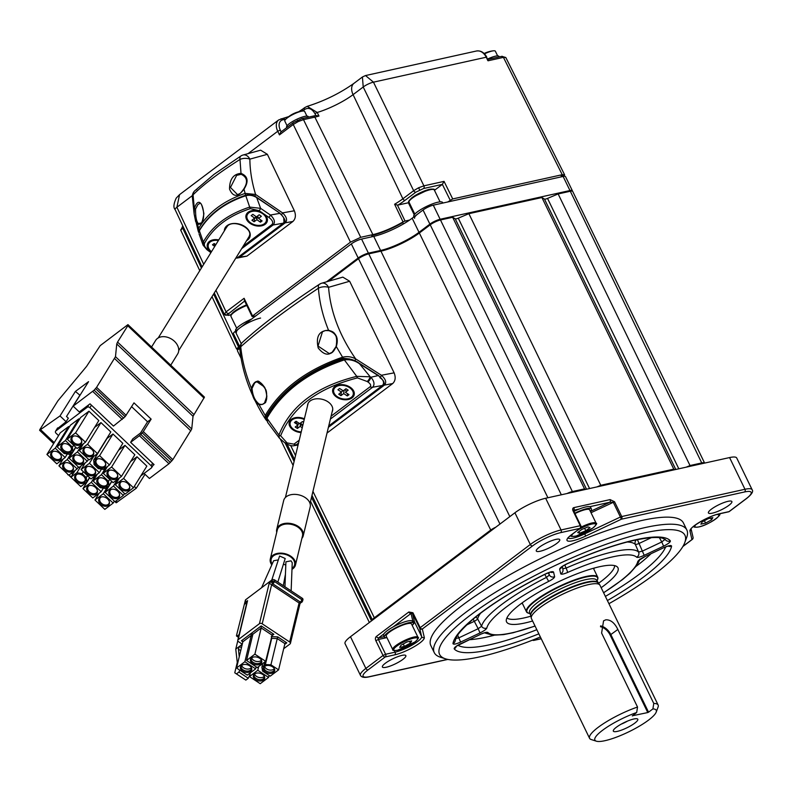 <?xml version="1.0" encoding="UTF-8"?>
<svg xmlns="http://www.w3.org/2000/svg" width="792" height="792" viewBox="0 0 792 792"><rect width="100%" height="100%" fill="white"/><g stroke="black" fill="none" stroke-linecap="round" stroke-linejoin="round"><path stroke-width="1.19" d="M239.679 346.53A6.019 1.307 154.1 0 0 238.402 348.193L238.758 348.925M372.25 236.699L371.686 235.521A32.086 6.95 -25.9 0 0 402.781 222.582L403.435 223.928M563.191 176.428L562.845 175.705A6.019 1.307 154.1 0 0 561.053 175.596L561.627 176.774M405.049 221.057L403.039 221.899L394.604 204.247L397.416 205.069L405.049 221.057L409.613 220.047M301.435 118.8A2.01 1.455 77.5 0 1 301.861 118.602A2.01 1.455 77.5 0 1 303.494 119.641L298.247 121.542L293.248 124.483L279.457 134.878L277.735 131.264L248.044 153.648M224.334 314.275L226.076 311.88A2.01 1.317 -127 0 1 226.076 311.88L244.104 298.297L252.539 315.958L350.47 242.144L360.716 237.303L372.883 234.62A30.106 6.514 -25.9 0 0 403.039 221.899M245.094 300.693L244.104 298.297M180.774 230.234L182.764 226.136A2.01 1.317 53 0 0 182.615 228.017L180.774 230.234A2.01 1.96 166.8 0 1 180.645 229.858M505.811 57.509L564.617 174.834L562.241 174.695L503.435 57.38L505.811 57.509L501.801 56.351A2.01 1.455 77.5 0 1 503.435 57.38L488.011 60.786L486.238 57.212L373.468 82.16L423.898 185.843L444.055 181.378L452.717 198.931L447.708 201.98M418.651 187.744L423.898 185.843A2.01 1.455 -102.5 0 1 423.898 185.853A2.01 1.455 -102.5 0 1 423.552 188.526L415.859 192.159A2.01 1.317 -127 0 1 413.652 190.694L418.651 187.744L419.621 189.961M450.153 200.138L442.362 184.358L444.055 181.378M442.362 184.358A2.01 1.455 77.5 0 1 442.352 184.368L423.552 188.526M415.859 192.159L405.098 200.267A32.284 6.989 -25.9 0 1 397.97 205.069L408.385 202.762A20.057 4.336 154.1 0 0 409.207 202.574M397.97 205.069L397.416 205.069M434.462 190.308L442.352 184.368M303.128 108.9A2.01 1.317 53 0 0 302.772 109.058L304.712 107.603A2.01 1.317 53 0 1 305.059 107.445L307.217 106.346L317.216 112.464L314.929 113.622C311.919 108.593 308.474 107.217 304.564 109.504L302.633 110.959A14.038 3.039 -25.9 0 1 302.504 111.058M304.564 109.504A2.01 1.317 53 0 1 304.712 107.603L307.217 106.346C324.354 100.96 339.946 93.288 353.994 83.328L362.419 76.982L363.221 87.001A8.019 1.832 -25.9 0 1 373.468 82.16L365.518 75.557L476.428 51.015A12.038 8.702 -102.5 0 1 486.238 57.212L488.02 59.657M365.468 75.567L362.409 76.982M487.308 59.657L488.011 60.786M564.617 174.834L563.805 176.319M562.241 174.695L452.717 198.931M192.387 195.594L176.903 207.256A8.019 1.742 -25.2 0 0 175.082 209.534L175.082 209.534C173.24 207.613 173.616 203.811 176.23 198.099L179.546 194.644L176.903 207.256L203.712 264.29M214.295 292.961L224.265 314.177L228.304 315.394L230.987 314.8M239.422 346.005L236.62 349.054L238.293 349.331M394.604 204.247A30.274 6.554 154.1 0 0 402.88 198.792A2.01 1.317 -127 0 1 402.88 198.792L413.652 190.684A2.01 1.317 -127 0 1 413.652 190.684L363.221 87.001L353.083 94.644A31.314 6.781 -25.9 0 1 317.216 112.464L318.988 116.048L315.84 115.464L314.929 113.622M312.8 116.285A2.01 1.455 77.5 0 1 313.226 116.087L315.84 115.464M279.457 134.878L280.764 132.115L293.396 122.592A2.01 1.317 53 0 0 293.248 124.483L350.47 242.144M252.688 316.562L252.539 315.958L252.688 316.562L255.846 315.869M308.524 117.127L308.266 116.602A12.038 2.604 154.1 0 0 304.692 116.394A12.038 2.604 154.1 0 0 292.486 121.562A12.038 2.604 154.1 0 0 286.615 127.116L286.823 127.552M306.91 116.107L304.653 111.454A11.029 2.386 154.1 0 0 302.663 111.038A11.029 2.386 154.1 0 0 301.376 111.256A11.029 2.386 154.1 0 0 287.288 117.919A11.029 2.386 154.1 0 0 285.704 119.275A11.029 2.386 154.1 0 0 284.803 121.087L287.06 125.74M499.247 56.915L498.99 56.381A12.038 2.604 154.1 0 0 495.426 56.173A12.038 2.604 154.1 0 0 487.694 58.984M497.633 55.886L495.376 51.233A11.029 2.386 154.1 0 0 493.396 50.817A11.029 2.386 154.1 0 0 492.109 51.034A11.029 2.386 154.1 0 0 484.486 53.866M241.164 174.309L236.65 175.359L230.452 187.457L237.541 194.624L239.907 193.595M198.208 223.403L199.772 223.572C200.366 221.463 201.594 227.71 203.89 213.602C202.158 204.999 200.693 201.683 199.475 203.663L197.95 204.524L195.575 208.979C195.456 216.374 196.337 221.186 198.208 223.403A0.802 0.693 -66.8 0 0 197.495 224.195L195.664 221.582L194.129 213.939L194.297 208.553C201.465 187.516 209.514 226.522 197.495 224.195L198.663 228.403C207.969 212.563 223.453 200.891 245.124 193.387L255.598 194.466L282.546 212.88C286.734 216.919 287.635 220.245 285.219 222.839L239.719 257.123L237.432 258.014L246.956 256.103L292.901 221.473L285.219 222.839A2.01 1.317 53 0 1 284.051 222.502M216.959 239.689A4.01 2.723 -163.4 0 0 217.493 240.332M255.658 210.524A4.01 2.723 -163.4 0 0 256.271 211.256M260.786 212.602A4.01 2.723 -163.4 0 0 261.697 212.325M255.875 217.048A21.661 14.721 16.6 0 1 257.063 218.315M246.183 195.03L244.5 195.654M284.001 222.473L283.714 217.711M281.596 214.533A2.01 0.624 -55.7 0 0 282.546 212.88L294.367 210.781L267.369 154.321L249.866 159.133A8.019 5.663 -105.4 0 0 243.095 155.004L260.647 150.183L267.369 154.321M254.648 196.129A2.01 0.624 -55.7 0 0 255.598 194.466C251.886 182.338 249.975 170.557 249.866 159.133A8.019 4.386 -0.5 0 0 239.996 159.44C219.335 172.507 203.692 184.298 193.07 194.812A8.019 4.574 178 0 0 192.327 196.842A8.019 8.019 0 0 1 194.822 190.733L194.822 190.733A8.019 6.554 -133.5 0 1 196.782 189.545M243.926 188.951L245.124 193.387A2.01 1.089 69.6 0 0 245.916 195.119M195.575 208.979L194.297 208.553L193.07 194.812A8.019 6.554 -133.5 0 1 194.822 190.733L214.048 174.339L240.877 155.994A8.019 3.643 -122.8 0 0 239.996 159.44L241.006 173.359A0.802 0.564 105.6 0 0 241.303 174.379L241.303 174.379A0.802 0.564 105.6 0 0 241.471 174.388M192.327 196.842L194.129 213.939L198.238 231.284L198.663 228.403A2.01 1.445 32.8 0 0 199.782 229.621M239.233 174.309L241.303 174.379C247.282 177.279 248.104 182.13 243.778 188.941C240.758 193.258 238.689 195.159 237.541 194.624L237.541 194.624M241.006 173.359C247.916 176.161 248.916 181.417 244.005 189.149C237.907 197.376 233.095 197.356 229.541 189.11C229.531 179.279 233.353 174.022 241.006 173.359M294.367 210.781C296.089 215.266 295.604 218.83 292.901 221.473M248.144 212.246A11.029 7.494 -163.4 0 0 249.995 223.285A11.029 7.494 -163.4 0 0 265.132 224.304A11.029 7.494 -163.4 0 0 265.033 214.751L260.736 211.81A11.029 7.494 -163.4 0 0 254.628 210.434A11.029 7.494 -163.4 0 0 248.144 212.246M255.093 217.78A5.811 3.95 -163.4 0 0 257.034 218.513M248.351 237.808A12.434 8.445 -163.4 0 0 249.381 235.838C252.856 228.611 234.689 219.394 227.75 225.7L225.542 228.749A12.434 8.445 -163.4 0 0 225.453 229.086M218.76 239.917A11.029 7.494 -163.4 0 0 215.939 239.6A11.029 7.494 -163.4 0 0 209.454 241.402A11.029 7.494 -163.4 0 0 209.246 250.628L211.127 252.282M246.451 195.278L245.807 195.733C224.383 202.96 208.91 214.632 199.366 230.729L199.386 230.244A0.802 0.574 32.5 0 0 199.366 230.729L203.316 242.035A2.01 1.445 30.9 0 0 204.574 243.154C203.871 245.391 204.88 247.48 207.613 249.421L209.246 250.628M199.386 230.244C208.85 214.177 224.393 202.455 246.005 195.089L246.005 195.089C249.668 194.198 253.192 194.921 256.568 197.248L279.734 213.068L256.578 197.545C253.064 195.357 249.47 194.753 245.807 195.733L249.678 207.098L260.627 208.345L270.409 215.028C274.596 219.077 275.487 222.394 273.082 224.987L241.629 248.688M260.736 211.81L259.043 210.662A2.01 0.624 -55.7 0 0 260.627 208.345L256.568 197.248M235.729 258.251L237.857 257.39L283.249 223.186C285.615 220.602 284.457 217.325 279.744 213.375L270.409 215.028A2.01 0.624 -55.7 0 1 268.825 217.345L265.033 214.751M236.105 257.638L237.857 257.39A0.802 0.525 53 0 0 238.135 257.182M217.127 239.669A5.811 3.95 -163.4 0 0 214.929 240.342M210.91 252.628L206.841 249.629A2.01 0.693 -53.6 0 0 207.613 249.421M206.841 249.629L203.079 245.134L203.316 242.035C212.216 225.938 227.66 214.295 249.678 207.098A2.01 1.069 -109.1 0 0 250.391 208.623C228.72 215.681 213.444 227.185 204.574 243.154M259.043 210.662L250.391 208.623M227.542 225.77A12.434 8.445 -163.4 0 0 225.542 228.749M243.104 246.302L271.864 224.631C273.626 222.691 272.616 220.265 268.825 217.345M263.043 213.979A5.811 3.95 -163.4 0 0 261.568 212.216M255.826 210.504A5.811 3.95 -163.4 0 0 253.618 211.187M199.03 233.848L203.079 245.134M254.717 218.147L251.163 215.622L252.856 214.345L256.41 216.869L259.192 214.771L261.35 216.305L258.568 218.404L262.122 220.928L260.429 222.206L256.875 219.681L254.093 221.78L251.935 220.245L256.212 216.731M254.588 218.245L254.093 221.78M257.608 215.969L258.568 218.404M262.687 213.721A10.029 6.811 -163.4 0 0 248.916 212.791A10.029 6.811 -163.4 0 0 250.599 222.829A10.029 6.811 -163.4 0 0 264.36 223.76A10.029 6.811 -163.4 0 0 262.687 213.721M257.37 216.147L256.875 219.681M260.736 219.948L260.429 222.206M215.256 245.589A5.009 3.406 16.6 0 1 214.117 243.54M218.374 240.54A10.029 6.811 -163.4 0 0 216.117 240.313L218.077 240.342A5.009 3.406 16.6 0 1 218.483 240.372M216.117 240.313A10.029 6.811 -163.4 0 0 208.484 244.154A10.029 6.811 -163.4 0 0 211.494 251.688M215.82 244.688L214.167 243.51L212.474 244.787L214.751 246.411M72.191 436.748A5.811 4.257 31.7 0 1 73.359 436.164A5.811 4.257 31.7 0 1 81.715 441.322A5.811 4.257 31.7 0 1 80.487 444.619A5.811 4.257 31.7 0 1 72.834 443.322A5.811 4.257 31.7 0 1 72.191 436.748M81.635 440.926A5.217 3.812 31.7 0 1 81.21 442.728A5.217 3.812 31.7 0 1 80.487 443.51A5.217 3.812 31.7 0 1 74.171 442.817A5.217 3.812 31.7 0 1 72.329 437.243A5.217 3.812 31.7 0 1 73.052 436.461A5.217 3.812 31.7 0 1 73.755 436.055M84.2 448.143A5.811 4.257 31.7 0 1 85.368 447.549A5.811 4.257 31.7 0 1 93.723 452.707A5.811 4.257 31.7 0 1 92.496 456.004A5.811 4.257 31.7 0 1 84.843 454.717A5.811 4.257 31.7 0 1 84.2 448.143M93.644 452.311A5.217 3.812 31.7 0 1 93.218 454.113A5.217 3.812 31.7 0 1 92.496 454.895A5.217 3.812 31.7 0 1 86.179 454.202A5.217 3.812 31.7 0 1 84.348 448.628A5.217 3.812 31.7 0 1 85.061 447.846A5.217 3.812 31.7 0 1 85.764 447.45M96.208 459.528A5.811 4.257 31.7 0 1 97.376 458.934A5.811 4.257 31.7 0 1 105.732 464.092A5.811 4.257 31.7 0 1 104.504 467.389A5.811 4.257 31.7 0 1 96.852 466.102A5.811 4.257 31.7 0 1 96.208 459.528M105.653 463.706A5.217 3.812 31.7 0 1 105.227 465.498A5.217 3.812 31.7 0 1 104.504 466.29A5.217 3.812 31.7 0 1 98.188 465.597A5.217 3.812 31.7 0 1 96.357 460.023A5.217 3.812 31.7 0 1 97.069 459.231A5.217 3.812 31.7 0 1 97.772 458.835M108.217 470.913A5.811 4.257 31.7 0 1 109.385 470.329A5.811 4.257 31.7 0 1 117.741 475.487A5.811 4.257 31.7 0 1 116.513 478.774A5.811 4.257 31.7 0 1 108.86 477.487A5.811 4.257 31.7 0 1 108.217 470.913M117.661 475.091A5.217 3.812 31.7 0 1 117.236 476.893A5.217 3.812 31.7 0 1 116.513 477.675A5.217 3.812 31.7 0 1 110.197 476.982A5.217 3.812 31.7 0 1 108.365 471.408A5.217 3.812 31.7 0 1 109.078 470.626A5.217 3.812 31.7 0 1 109.781 470.22M120.226 482.298A5.811 4.257 31.7 0 1 121.394 481.714A5.811 4.257 31.7 0 1 129.749 486.872A5.811 4.257 31.7 0 1 128.522 490.169A5.811 4.257 31.7 0 1 120.869 488.882A5.811 4.257 31.7 0 1 120.226 482.298M129.67 486.476A5.217 3.812 31.7 0 1 129.245 488.278A5.217 3.812 31.7 0 1 128.522 489.06A5.217 3.812 31.7 0 1 122.206 488.367A5.217 3.812 31.7 0 1 120.374 482.793A5.217 3.812 31.7 0 1 121.087 482.011A5.217 3.812 31.7 0 1 121.79 481.615M62.033 444.401A5.811 4.257 31.7 0 1 63.202 443.817A5.811 4.257 31.7 0 1 71.557 448.975A5.811 4.257 31.7 0 1 70.33 452.272A5.811 4.257 31.7 0 1 62.677 450.985A5.811 4.257 31.7 0 1 62.033 444.401M71.478 448.579A5.217 3.812 31.7 0 1 71.052 450.381A5.217 3.812 31.7 0 1 70.33 451.163A5.217 3.812 31.7 0 1 64.013 450.47A5.217 3.812 31.7 0 1 62.182 444.896A5.217 3.812 31.7 0 1 62.895 444.114A5.217 3.812 31.7 0 1 63.598 443.718M74.042 455.796A5.811 4.257 31.7 0 1 75.21 455.202A5.811 4.257 31.7 0 1 83.566 460.36A5.811 4.257 31.7 0 1 82.338 463.657A5.811 4.257 31.7 0 1 74.686 462.37A5.811 4.257 31.7 0 1 74.042 455.796M83.487 459.974A5.217 3.812 31.7 0 1 83.061 461.766A5.217 3.812 31.7 0 1 82.338 462.548A5.217 3.812 31.7 0 1 76.022 461.865A5.217 3.812 31.7 0 1 74.191 456.291A5.217 3.812 31.7 0 1 74.903 455.499A5.217 3.812 31.7 0 1 75.606 455.103M86.051 467.181A5.811 4.257 31.7 0 1 87.219 466.597A5.811 4.257 31.7 0 1 95.575 471.755A5.811 4.257 31.7 0 1 94.347 475.042A5.811 4.257 31.7 0 1 86.694 473.755A5.811 4.257 31.7 0 1 86.051 467.181M95.495 471.359A5.217 3.812 31.7 0 1 95.07 473.151A5.217 3.812 31.7 0 1 94.347 473.943A5.217 3.812 31.7 0 1 88.031 473.25A5.217 3.812 31.7 0 1 86.199 467.676A5.217 3.812 31.7 0 1 86.912 466.894A5.217 3.812 31.7 0 1 87.615 466.488M98.059 478.566A5.811 4.257 31.7 0 1 99.228 477.982A5.811 4.257 31.7 0 1 107.583 483.14A5.811 4.257 31.7 0 1 106.356 486.437A5.811 4.257 31.7 0 1 98.703 485.14A5.811 4.257 31.7 0 1 98.059 478.566M107.504 482.744A5.217 3.812 31.7 0 1 107.078 484.546A5.217 3.812 31.7 0 1 106.356 485.328A5.217 3.812 31.7 0 1 100.039 484.635A5.217 3.812 31.7 0 1 98.208 479.061A5.217 3.812 31.7 0 1 98.921 478.279A5.217 3.812 31.7 0 1 99.624 477.873M110.068 489.961A5.811 4.257 31.7 0 1 111.236 489.367A5.811 4.257 31.7 0 1 119.592 494.525A5.811 4.257 31.7 0 1 118.364 497.822A5.811 4.257 31.7 0 1 110.712 496.534A5.811 4.257 31.7 0 1 110.068 489.961M119.513 494.129A5.217 3.812 31.7 0 1 119.087 495.931A5.217 3.812 31.7 0 1 118.364 496.713A5.217 3.812 31.7 0 1 112.048 496.03A5.217 3.812 31.7 0 1 110.217 490.446A5.217 3.812 31.7 0 1 110.929 489.664A5.217 3.812 31.7 0 1 111.632 489.268M51.876 452.064A5.811 4.257 31.7 0 1 53.044 451.47A5.811 4.257 31.7 0 1 61.4 456.628A5.811 4.257 31.7 0 1 60.172 459.924A5.811 4.257 31.7 0 1 52.519 458.637A5.811 4.257 31.7 0 1 51.876 452.064M61.321 456.232A5.217 3.812 31.7 0 1 60.895 458.033A5.217 3.812 31.7 0 1 60.172 458.815A5.217 3.812 31.7 0 1 53.856 458.132A5.217 3.812 31.7 0 1 52.024 452.559A5.217 3.812 31.7 0 1 52.737 451.767A5.217 3.812 31.7 0 1 53.44 451.371M63.885 463.449A5.811 4.257 31.7 0 1 65.053 462.855A5.811 4.257 31.7 0 1 73.409 468.022A5.811 4.257 31.7 0 1 72.181 471.309A5.811 4.257 31.7 0 1 64.528 470.022A5.811 4.257 31.7 0 1 63.885 463.449M73.329 467.627A5.217 3.812 31.7 0 1 72.904 469.418A5.217 3.812 31.7 0 1 72.181 470.21A5.217 3.812 31.7 0 1 65.865 469.517A5.217 3.812 31.7 0 1 64.033 463.944A5.217 3.812 31.7 0 1 64.746 463.162A5.217 3.812 31.7 0 1 65.449 462.756M75.893 474.834A5.811 4.257 31.7 0 1 77.062 474.25A5.811 4.257 31.7 0 1 85.417 479.407A5.811 4.257 31.7 0 1 84.19 482.704A5.811 4.257 31.7 0 1 76.537 481.407A5.811 4.257 31.7 0 1 75.893 474.834M85.338 479.012A5.217 3.812 31.7 0 1 84.912 480.813A5.217 3.812 31.7 0 1 84.19 481.595A5.217 3.812 31.7 0 1 77.873 480.902A5.217 3.812 31.7 0 1 76.042 475.329A5.217 3.812 31.7 0 1 76.755 474.547A5.217 3.812 31.7 0 1 77.458 474.141M87.902 486.229A5.811 4.257 31.7 0 1 89.07 485.635A5.811 4.257 31.7 0 1 97.426 490.793A5.811 4.257 31.7 0 1 96.198 494.089A5.811 4.257 31.7 0 1 88.546 492.802A5.811 4.257 31.7 0 1 87.902 486.229M97.347 490.397A5.217 3.812 31.7 0 1 96.921 492.198A5.217 3.812 31.7 0 1 96.198 492.98A5.217 3.812 31.7 0 1 89.882 492.287A5.217 3.812 31.7 0 1 88.051 486.714A5.217 3.812 31.7 0 1 88.763 485.932A5.217 3.812 31.7 0 1 89.466 485.536M99.911 497.614A5.811 4.257 31.7 0 1 101.079 497.02A5.811 4.257 31.7 0 1 109.435 502.178A5.811 4.257 31.7 0 1 108.207 505.474A5.811 4.257 31.7 0 1 100.554 504.187A5.811 4.257 31.7 0 1 99.911 497.614M109.355 501.791A5.217 3.812 31.7 0 1 108.93 503.583A5.217 3.812 31.7 0 1 108.207 504.375A5.217 3.812 31.7 0 1 101.891 503.682A5.217 3.812 31.7 0 1 100.059 498.109A5.217 3.812 31.7 0 1 100.772 497.317A5.217 3.812 31.7 0 1 101.475 496.921M72.725 474.349L71.488 473.171M69.062 475.002L71.122 476.942M76.943 482.932L67.934 474.388M67.736 474.715L68.369 474.794M58.568 435.61L56.044 433.214A2.01 1.465 -148.3 0 1 55.549 431.254A2.01 1.465 -148.3 0 1 55.826 430.947L87.259 407.256L88.813 404.752M140.798 475.913L151.312 467.993A2.01 1.465 -148.3 0 0 151.589 467.686A2.01 1.465 -148.3 0 0 151.094 465.726L89.902 407.702A2.01 1.465 -148.3 0 0 87.259 407.256M113.167 503.078L104.821 509.365L94.961 500.009L103.297 493.723L113.167 503.078L114.365 501.128L116.196 502.791L136.264 488.248L145.025 474.299M103.297 493.723L107.514 486.892M94.961 500.009L99.178 493.178M101.158 491.693L92.812 497.98L82.952 488.624L91.288 482.338L101.158 491.693L103.336 488.159M91.288 482.338L95.505 475.507M82.952 488.624L89.684 477.725M89.536 477.586L86.734 482.12L80.804 486.585L70.943 477.239L76.864 472.765L82.14 473.656L83.348 471.715M76.864 472.765L81.081 465.943M82.14 473.656L86.288 477.586L87.486 475.645M86.734 482.12L86.288 477.586M70.943 477.239L75.161 470.408M77.141 468.913L68.795 475.2L58.935 465.844L67.27 459.558L77.141 468.913L78.339 466.963M67.27 459.558L71.488 452.727M58.935 465.844L63.152 459.023M65.132 457.528L56.786 463.815L46.926 454.459L55.262 448.173L65.132 457.528L67.31 453.994M69.241 427.106L68.637 426.532L60.291 432.818L46.926 454.459M55.262 448.173L68.637 426.532M123.324 495.426L114.979 501.712L105.118 492.357L113.454 486.07L123.324 495.426L124.522 493.475M113.454 486.07L117.671 479.239M105.118 492.357L111.85 481.457M111.702 481.318L108.89 485.852L105.386 488.496L100.109 487.615L93.109 480.972L101.445 474.675L105.663 467.854M93.109 480.972L97.327 474.141M101.445 474.675L108.454 481.318L109.652 479.378M108.89 485.852L108.454 481.318M99.307 472.646L90.961 478.932L81.101 469.577L89.437 463.29L99.307 472.646L101.485 469.112M89.437 463.29L93.654 456.459M81.101 469.577L85.318 462.756M87.298 461.261L78.953 467.547L69.092 458.192L77.428 451.905L87.298 461.261L88.496 459.31M77.428 451.905L81.645 445.074M69.092 458.192L75.824 447.292M57.083 446.807L65.419 440.52L78.794 418.869L70.448 425.165L57.083 446.807L64.083 453.45L69.359 454.341L72.864 451.697L75.676 447.153M65.419 440.52L72.428 447.163L73.626 445.213M79.398 419.453L78.794 418.869M72.864 451.697L72.428 447.163M133.482 487.763L125.136 494.06L115.276 484.704L123.611 478.418L133.482 487.763L146.847 466.122L136.986 456.766L130.621 461.568M123.611 478.418L136.986 456.766M115.276 484.704L119.493 477.873M121.473 476.378L113.127 482.665L103.267 473.309L111.603 467.023L121.473 476.378L134.838 454.737L124.978 445.381L118.612 450.173M111.603 467.023L124.978 445.381M103.267 473.309L107.484 466.488M107.039 438.461L93.674 460.103L94.109 464.637L98.257 468.567L103.534 469.458L109.464 464.993L122.829 443.352L112.969 433.996L107.039 438.461M93.674 460.103L99.594 455.638L112.969 433.996M99.594 455.638L109.464 464.993M97.456 453.608L89.11 459.895L79.249 450.539L87.585 444.253L97.456 453.608L110.821 431.957L100.96 422.601L94.594 427.403M87.585 444.253L100.96 422.601M79.249 450.539L83.457 443.708M75.577 432.858L85.447 442.213L98.812 420.572L88.942 411.216L80.606 417.503L67.241 439.154L75.577 432.858L88.942 411.216M85.447 442.213L77.101 448.5L67.241 439.154M547.906 497.762L419.354 233.006A30.086 6.514 -25.9 0 1 380.932 251.163L380.101 250.826A30.888 6.683 154.1 0 0 419.552 232.185L419.354 233.006L430.234 224.809A8.019 1.732 154.1 0 1 440.481 219.968L572.368 491.565L584.536 488.882L585.476 489.446M567.023 493.535A8.019 1.732 -25.9 0 1 572.368 491.565L572.26 492.377M584.308 489.703L584.536 488.882L452.648 217.275L440.481 219.968M600.782 486.06L600.762 485.288L673.794 469.131L674.734 469.705M596.891 486.922L600.762 485.288L468.884 213.682L458.271 218.166A4.01 0.871 -25.9 0 1 455.232 218.84L452.648 217.275M673.556 469.963L673.794 469.131L541.906 197.525L468.884 213.682M690.04 466.32L690.02 465.538L702.187 462.845A8.019 1.732 -25.9 0 1 704.573 462.993A8.019 1.732 -25.9 0 1 704.603 463.092M569.478 190.902A7.217 1.564 -25.9 0 1 571.309 190.793L572.339 191.129A8.019 1.732 154.1 0 0 570.309 191.248L569.478 190.902M704.573 462.993L572.685 191.387A8.019 1.732 154.1 0 0 572.339 191.129A8.019 1.732 154.1 0 0 572.339 190.684A8.019 1.732 154.1 0 0 569.963 190.535L440.134 219.265A8.019 1.732 154.1 0 0 429.888 224.106L419.008 232.304A30.086 6.514 -25.9 0 1 380.586 250.46L368.419 253.153A8.019 1.732 154.1 0 0 358.172 257.994L326.571 281.813M327.185 281.635L358.717 257.875L358.509 258.697L328.64 281.219M375.002 618.235L374.319 617.79L490.397 530.303A8.019 1.732 -25.9 0 1 495.812 527.185M509.83 516.622L380.932 251.163L368.755 253.856A8.019 1.732 154.1 0 0 358.509 258.697L491.08 530.759M372.517 620.106A8.019 1.732 -25.9 0 1 372.507 620.096A8.019 1.732 -25.9 0 1 374.319 617.79L312.949 491.396M702.078 463.657L570.309 191.248L558.132 193.941L690.02 465.538L686.149 467.181M558.132 193.941L547.529 198.416A4.01 0.871 -25.9 0 1 544.48 199.099L541.906 197.525M264.528 387.07L256.846 381.744L254.747 382.813L252.024 388.456C252.688 395.881 255.143 401.148 259.4 404.237L262.37 404.445L264.38 403.405L266.924 396.02M322.463 331.779L318.018 346.035L329.304 353.598L332.095 352.371L336.204 346.352C338.53 338.303 336.046 333.066 328.759 330.63L325.354 330.541L322.463 331.779M336.204 346.352L336.283 346.55C331.175 356.182 325.156 356.667 318.206 347.985C315.652 336.55 319.097 330.63 328.541 330.234C322.75 315.978 319.384 301.97 318.433 288.199A8.019 4.118 -4 0 1 328.561 287.318A8.019 5.673 -106 0 0 321.7 283.209A8.019 8.019 0 0 0 319.453 284.259L319.453 284.259A8.019 4.049 -123.8 0 1 320.305 283.922M242.52 342.253A8.019 6.277 -131.4 0 0 240.738 346.757C260.301 329.304 286.199 309.791 318.433 288.199A8.019 4.049 -123.8 0 1 319.453 284.259C287.595 305.237 261.954 324.562 242.52 342.253L242.52 342.253A8.019 8.019 0 0 0 239.837 349.024L239.837 349.024C242.273 372.626 250.816 396.01 265.488 419.156L265.221 415.483A2.01 1.465 30.4 0 0 266.27 416.206L266.419 418.8M252.024 388.456L251.42 388.357C254.668 379.2 259.202 379.091 265.013 388.04C268.587 399.287 266.607 404.851 259.083 404.732C254.529 401.633 251.985 396.178 251.42 388.357C245.619 374.062 242.055 360.192 240.738 346.757A8.019 4.287 174.6 0 0 239.837 349.024M321.7 283.209L342.827 277.131L349.648 281.259L328.561 287.318C330.512 311.731 339.55 335.59 355.697 358.915L381.407 375.26C385.803 379.239 386.803 382.526 384.417 385.11L328.403 427.324M380.507 376.982A2.01 0.683 -57.6 0 0 381.407 375.26L394.129 372.854L349.648 281.259M394.129 372.854C395.881 377.338 395.406 380.893 392.713 383.536L384.417 385.11A2.01 1.317 53 0 1 383.259 384.793C385.001 382.863 383.873 380.477 379.893 377.616M327.027 433.046L392.713 383.536M259.4 404.237L259.083 404.732L265.221 415.483C280.714 389.139 306.494 369.715 342.57 357.192A2.01 1.04 70.8 0 0 343.183 358.241C307.385 370.795 281.744 390.119 266.27 416.206M349.638 358.984L343.183 358.241M298.861 417.463A4.01 2.663 -166.4 0 0 299.851 418.235M303.098 419.017A4.01 2.663 -166.4 0 0 304.316 418.78M347.846 385.971A4.01 2.663 13.6 0 1 346.629 386.209M343.382 385.427A4.01 2.663 13.6 0 1 342.392 384.655M354.707 360.746A2.01 0.683 -57.6 0 0 355.697 358.915C351.519 356.677 347.143 356.093 342.57 357.192L336.283 346.55C338.877 338.075 336.293 332.63 328.541 330.234L328.759 330.63M325.373 330.541L328.68 330.63C335.353 331.264 337.828 336.521 336.105 346.401L336.105 346.401C334.264 351.054 331.987 353.45 329.304 353.598L329.304 353.598M256.846 381.744L256.836 381.744C257.945 379.823 260.776 382.249 265.34 389.02C267.914 391.703 266.023 404.435 265.033 402.673L262.37 404.445M328.739 425.938L382.407 385.486L372.606 387.248C374.893 384.625 374.329 381.289 370.913 377.249L378.477 375.497C384.179 380.843 385.595 384.11 382.744 385.288L382.744 385.288A0.802 0.535 49.7 0 0 382.873 385.07M372.606 387.248A4.01 2.693 49.7 0 1 370.21 386.684C371.26 385.387 370.488 383.813 367.894 381.962A4.01 1.376 -57.6 0 0 370.913 377.249L370.201 376.794A4.01 1.376 122.4 0 1 367.181 381.506L357.459 377.903C317.859 388.04 292.248 407.345 280.635 435.798L287.041 442.896A4.01 1.505 -55.4 0 1 285.466 443.282C289.506 445.47 292.387 446.272 294.089 445.668L298.188 444.5M304.385 418.81A11.029 7.326 -166.4 0 0 296.555 417.493A11.029 7.326 -166.4 0 0 291.347 419.324A11.029 7.326 -166.4 0 0 290.446 427.383A11.029 7.326 -166.4 0 0 301.069 432.561M296.317 418.226A5.811 3.861 -166.4 0 0 296.297 418.235A5.811 3.861 -166.4 0 1 298.04 417.433M295.426 421.77A5.811 3.861 -166.4 0 0 297.94 424.215M300.317 425.057A5.811 3.861 -166.4 0 0 302.049 425.215M334.877 386.516A11.029 7.326 -166.4 0 0 336.808 397.218A11.029 7.326 -166.4 0 0 352.044 397.891A11.029 7.326 -166.4 0 0 349.896 387.05A11.029 7.326 -166.4 0 0 340.085 384.684A11.029 7.326 -166.4 0 0 334.877 386.516M341.57 384.625A5.811 3.861 -166.4 0 0 339.847 385.417A5.811 3.861 -166.4 0 0 339.827 385.437M382.556 385.367A0.802 0.535 49.7 0 0 382.744 385.288L382.566 385.417A0.802 0.525 53 0 1 382.407 385.486L382.556 385.367C384.704 382.764 383.358 379.576 378.517 375.814L358.934 363.36C354.44 360.38 349.579 359.221 344.332 359.895C308.078 372.111 282.289 391.555 266.944 418.216L278.933 434.996A4.01 3 17 0 0 280.635 435.798M267.647 422.443L266.785 417.523A0.802 0.594 29.1 0 0 266.944 418.216L267.647 422.443L279.368 438.115L278.933 434.996C290.496 405.88 316.434 386.328 356.747 376.349L344.332 359.895L344.451 358.954C349.807 358.519 354.628 359.885 358.905 363.043L378.477 375.497M344.847 359.132L344.451 358.954C307.949 371.379 282.061 390.901 266.785 417.523M357.459 377.903A4.01 1.723 -101.4 0 1 356.747 376.349L370.201 376.794L358.905 363.043M349.787 387.832A5.811 3.861 -166.4 0 0 348.599 386.318M307.504 405.88A12.83 8.524 13.6 0 1 310.147 400.96A12.83 8.524 13.6 0 1 326.037 400.693A12.83 8.524 13.6 0 1 332.145 411.82M286.358 442.421A4.01 1.505 124.6 0 1 284.783 442.807L279.368 438.115M330.393 419.067L372.448 387.377A4.01 2.633 -127 0 1 370.131 386.743L331.096 416.166M287.041 442.896L293.941 444.163A4.01 2.633 53 0 0 296.257 444.797L298.535 443.084M286.041 442.629L286.645 443.144M300.524 423.017L300.178 426.373L297.396 428.462L295.208 427.017L297.99 424.928L294.406 422.542L296.099 421.265L299.683 423.651L302.465 421.552L303.554 422.275M299.158 423.294L297.772 424.779M297.743 425.116L297.396 428.462M302.732 425.67L301.871 425.096L303.098 424.175M300.851 422.77L301.871 425.096M304.227 419.483A10.029 6.663 -166.4 0 0 291.535 420.344A10.029 6.663 -166.4 0 0 293.882 429.561A10.029 6.663 -166.4 0 0 301.237 431.887M302.237 427.73L300.178 426.373M341.52 392.119L337.927 389.743L339.62 388.466L343.213 390.842L345.995 388.743L348.183 390.189L345.401 392.288L348.995 394.663L347.302 395.941L343.708 393.565L340.926 395.663L338.738 394.218L342.926 390.654M349.51 387.644A10.029 6.663 -166.4 0 0 335.659 387.031A10.029 6.663 -166.4 0 0 337.412 396.762A10.029 6.663 -166.4 0 0 351.262 397.376A10.029 6.663 -166.4 0 0 349.51 387.644M341.273 392.307L340.926 395.663M344.055 390.208L343.708 393.565M347.53 393.703L347.302 395.941M344.659 389.753L346.846 391.198M271.894 564.637A12.672 8.425 13.6 0 1 270.557 559.043A12.672 8.425 13.6 0 1 273.012 555.489A12.672 8.425 13.6 0 1 287.842 554.826A12.672 8.425 13.6 0 1 295.198 564.993A12.672 8.425 13.6 0 1 292.743 568.547A12.672 8.425 13.6 0 1 292 569.052M278.022 559.964L273.636 560.746L261.568 587.743M277.853 582.08L285.189 558.499L279.596 556.004L271.775 580.051M291.139 590.882L292.238 562.766L291.02 560.835L285.922 561.815L284.952 586.783M285.803 565.062L283.417 564.181M302.217 601.623A2.01 1.317 -127 0 1 301.871 602.187A2.01 1.317 -127 0 1 301.514 602.346A2.01 1.455 -102.5 0 0 301.871 599.673A2.01 0.723 123.5 0 1 300.307 602.049L272.834 583.843A2.01 1.317 -127 0 1 271.626 581.358A2.01 1.337 13.6 0 1 274.398 581.476A2.01 0.723 123.5 0 1 273.794 582.773A2.01 0.723 123.5 0 1 272.834 583.843L271.626 584.763L269.211 583.179L259.439 623.68L238.154 639.718L247.569 600.673L245.055 602.573A2.01 1.337 -166.4 0 0 244.669 603.138A2.01 1.337 -166.4 0 0 244.886 604.029L246.876 602.524M252.589 663.528A5.811 3.861 13.6 0 1 251.44 657.994A5.811 3.861 13.6 0 1 259.608 658.241A5.811 3.861 13.6 0 1 261.568 660.439A5.811 3.861 13.6 0 1 259.36 664.538A5.811 3.861 13.6 0 1 252.589 663.528M251.816 657.716A5.217 3.465 -166.4 0 0 251.242 658.786A5.217 3.465 -166.4 0 0 253.163 662.379A5.217 3.465 -166.4 0 0 261.38 661.231A5.217 3.465 -166.4 0 0 261.35 660.013M251.727 657.825A5.217 3.465 -166.4 0 0 253.658 660.34A5.217 3.465 -166.4 0 0 261.39 660.152M242.58 671.072A5.811 3.861 13.6 0 1 241.421 665.537A5.811 3.861 13.6 0 1 249.589 665.785A5.811 3.861 13.6 0 1 251.559 667.983A5.811 3.861 13.6 0 1 249.351 672.081A5.811 3.861 13.6 0 1 242.58 671.072M241.808 665.26A5.217 3.465 -166.4 0 0 241.233 666.329A5.217 3.465 -166.4 0 0 243.154 669.923A5.217 3.465 -166.4 0 0 251.371 668.775A5.217 3.465 -166.4 0 0 251.341 667.557M241.709 665.369A5.217 3.465 -166.4 0 0 243.649 667.884A5.217 3.465 -166.4 0 0 251.371 667.696M255.509 679.635A5.811 3.861 13.6 0 1 254.351 674.101A5.811 3.861 13.6 0 1 262.518 674.348A5.811 3.861 13.6 0 1 264.478 676.546A5.811 3.861 13.6 0 1 262.281 680.645A5.811 3.861 13.6 0 1 255.509 679.635M254.737 673.824A5.217 3.465 -166.4 0 0 254.153 674.893A5.217 3.465 -166.4 0 0 256.083 678.487A5.217 3.465 -166.4 0 0 264.29 677.338A5.217 3.465 -166.4 0 0 264.271 676.12M254.638 673.933A5.217 3.465 -166.4 0 0 256.568 676.447A5.217 3.465 -166.4 0 0 264.3 676.259M265.518 672.091A5.811 3.861 13.6 0 1 264.36 666.557A5.811 3.861 13.6 0 1 272.527 666.805A5.811 3.861 13.6 0 1 274.487 668.992A5.811 3.861 13.6 0 1 272.29 673.101A5.811 3.861 13.6 0 1 265.518 672.091M264.746 666.27A5.217 3.465 -166.4 0 0 264.162 667.349A5.217 3.465 -166.4 0 0 266.092 670.943A5.217 3.465 -166.4 0 0 274.299 669.794A5.217 3.465 -166.4 0 0 274.279 668.577M265.538 663.943A5.217 3.465 -166.4 0 0 264.736 665.052M264.647 666.389A5.217 3.465 -166.4 0 0 266.587 668.903A5.217 3.465 -166.4 0 0 274.309 668.715M245.055 601.514L236.531 635.352A2.01 0.723 -56.5 0 0 236.64 636.115A2.01 0.723 -56.5 0 0 237.392 635.897L239.144 634.58M244.669 603.138L245.371 600.227A2.01 1.337 13.6 0 1 245.758 599.663L271.973 579.902L271.626 581.358L269.211 583.179M242.283 644.163L238.511 641.668A2.01 1.337 13.6 0 1 237.768 640.283L247.183 601.237A2.01 1.337 13.6 0 1 247.569 600.673M302.613 601.059L302.96 599.603A2.01 1.337 13.6 0 0 302.217 598.217L274.745 580.021L274.398 581.476L301.871 599.673A2.01 1.337 13.6 0 1 302.613 601.059L300.019 603.583L290.417 643.381A2.01 1.337 13.6 0 1 290.03 643.946L283.675 648.737M299.802 603.445L271.626 584.763L262.202 623.809A2.01 1.337 -166.4 0 0 259.439 623.68M262.202 623.809L289.684 642.005A2.01 1.337 13.6 0 1 290.417 643.381M274.745 580.021A2.01 1.337 -166.4 0 0 271.973 579.902M239.243 656.746L238.392 649.133L239.402 646.401L241.421 647.737M238.006 661.904L237.263 662.458L235.769 649.133L242.263 644.242M234.769 672.804L245.847 680.1L234.769 672.804L237.263 662.458M245.847 680.1L248.272 678.279L249.856 674.883M239.798 670.171L238.907 672.071L248.272 678.279M238.907 672.071L236.481 673.893M235.769 649.133L237.788 640.787M271.29 636.61L271.715 638.332L277.259 638.58L270.933 664.805L278.586 669.864L284.912 643.639L277.259 638.58L277.804 636.897L286.783 642.837L285.209 643.233M270.933 664.805L265.389 664.557L271.715 638.332L271.082 638.807M278.586 669.864L270.24 676.16L262.588 671.091L261.885 667.201L265.389 664.557M261.885 667.201L262.786 663.468M263.894 665.686L264.795 661.954M268.567 677.417L260.221 683.704L249.46 676.566L257.796 670.279L268.567 677.417L269.062 675.378M257.796 670.279L258.697 666.547M250.351 672.844L249.46 676.566M236.531 668.002L244.876 661.716L255.648 668.854L247.302 675.14L236.531 668.002L242.857 641.777L241.402 640.827L251.203 633.452L251.203 635.491L242.857 641.777L242.53 641.144M256.133 666.814L255.648 668.854M252.381 636.273L251.203 635.491L244.876 661.716M265.657 661.31L257.311 667.597L246.54 660.459L254.885 654.172L265.657 661.31L272.28 634.679M251.42 633.283L252.866 634.234L251.42 633.283L261.212 625.908L273.854 634.283L271.805 635.827M273.854 634.283L271.983 635.085L261.212 627.947L261.212 625.908M246.54 660.459L252.866 634.234L261.212 627.947L254.885 654.172M251.203 633.452L252.806 634.511M237.768 640.283A2.01 1.337 13.6 0 1 238.154 639.718M302.049 537.718A13.236 8.791 -166.4 0 0 302.514 536.808A13.236 8.791 -166.4 0 0 293.228 524.67A13.236 8.791 -166.4 0 0 277.309 528.947A13.236 8.791 -166.4 0 0 276.893 531.66M276.725 532.343A13.642 9.059 13.6 0 1 276.725 529.383A13.642 9.059 13.6 0 1 276.992 528.531A13.642 9.059 13.6 0 1 292.753 523.948A13.642 9.059 13.6 0 1 303.237 535.788A13.642 9.059 13.6 0 1 302.96 536.639A13.642 9.059 13.6 0 1 301.881 538.412M303.237 535.788L310.197 506.939A13.642 9.059 -166.4 0 0 299.713 495.099A13.642 9.059 -166.4 0 0 283.952 499.683A13.642 9.059 -166.4 0 0 283.685 500.534L276.725 529.383M291.991 569.319A12.939 8.593 -166.4 0 0 295.198 565.864A12.939 8.593 -166.4 0 0 295.456 565.052L302.485 535.907A12.939 8.593 -166.4 0 0 292.545 524.68A12.939 8.593 -166.4 0 0 277.596 529.036A12.939 8.593 -166.4 0 0 277.329 529.848L270.3 558.984A12.939 8.593 -166.4 0 0 271.795 564.864M295.456 565.052A12.939 8.593 -166.4 0 0 285.516 553.826A12.939 8.593 -166.4 0 0 270.567 558.172A12.939 8.593 -166.4 0 0 270.3 558.984M292.02 568.379A12.038 7.999 -166.4 0 0 294.337 565.587A12.038 7.999 -166.4 0 0 285.892 554.558A12.038 7.999 -166.4 0 0 271.418 558.449A12.038 7.999 -166.4 0 0 272.151 564.062M596.97 580.902A39.214 8.484 154.1 0 0 597.485 579.843A39.214 8.484 154.1 0 0 576.863 579.615A39.214 8.484 154.1 0 0 535.828 600.702A39.214 8.484 154.1 0 0 528.7 613.246A39.214 8.484 154.1 0 0 529.858 613.493M528.7 613.246L528.185 613.077A39.61 8.573 -25.9 0 1 526.462 611.8A39.61 8.573 -25.9 0 1 535.392 600.405A39.61 8.573 -25.9 0 1 573.111 580.437A39.61 8.573 -25.9 0 1 597.732 577.2A39.61 8.573 -25.9 0 1 597.673 579.338L597.485 579.843M589.575 738.312A38.105 8.247 -25.9 0 1 598.158 727.353A38.105 8.247 -25.9 0 1 637.53 707.038L636.679 712.493A34.096 7.375 154.1 0 0 602.573 730.274A34.096 7.375 154.1 0 0 596.366 741.183L591.218 739.54A38.105 8.247 -25.9 0 1 589.575 738.312L531.412 618.542A38.105 8.247 -25.9 0 1 531.254 618.067A38.105 8.247 -25.9 0 1 539.995 607.583A38.105 8.247 -25.9 0 1 575.309 588.733A38.105 8.247 -25.9 0 1 599.692 584.842A38.105 8.247 -25.9 0 1 599.97 585.248L658.132 705.029A38.105 8.247 -25.9 0 1 658.073 707.088L656.182 712.137A34.096 7.375 154.1 0 0 652.905 708.899L653.766 703.444A38.105 8.247 -25.9 0 1 658.132 705.029M653.766 703.444L617.839 629.472C614.642 622.849 610.612 619.621 605.771 619.809L603.563 620.839L601.613 633.056L637.53 707.038M616.394 727.224A13.603 2.94 154.1 0 0 613.265 730.739A13.603 2.94 154.1 0 0 621.037 730.283A13.603 2.94 154.1 0 0 634.729 723.165A13.603 2.94 154.1 0 0 637.53 718.958A13.603 2.94 154.1 0 0 628.581 720.651A13.603 2.94 154.1 0 0 616.394 727.224M627.442 721.116A10.633 2.297 -25.9 0 1 621.185 724.155M596.366 741.183A34.096 7.375 154.1 0 0 648.549 720.106A34.096 7.375 154.1 0 0 656.182 712.137M632.283 715.8L647.777 712.553L610.147 635.055A11.434 7.494 53 0 0 600.484 626.739M632.362 715.958L636.679 712.493M600.613 625.908A12.038 7.89 -127 0 1 610.909 634.689L648.549 712.186L647.777 712.553M648.549 712.186L652.905 708.899M417.998 637.322L411.493 623.938A14.038 3.039 154.1 0 0 407.335 623.69A14.038 3.039 154.1 0 0 393.079 629.719A14.038 3.039 154.1 0 0 386.239 636.194L392.743 649.588A14.038 3.039 -25.9 0 1 399.584 643.114A14.038 3.039 -25.9 0 1 413.83 637.075A14.038 3.039 -25.9 0 1 417.998 637.322C419.186 637.362 418.226 638.877 415.107 641.866L397.564 650.252C393.872 650.707 392.268 650.489 392.743 649.588M399.742 647.411L404.425 646.371L410.395 643.124L411.682 640.906L406.999 641.946L401.029 645.193L399.742 647.411M403.257 643.975L404.425 646.371M409.553 641.381L410.395 643.124M581.872 529.393L577.685 532.551L579.645 533.234L585.803 530.749L589.99 527.601L588.03 526.918L581.872 529.393M584.605 528.294L585.803 530.749M578.883 531.65L579.645 533.234M580.962 527.234A14.038 3.039 -25.9 0 1 596.128 523.235L589.624 509.85A14.038 3.039 154.1 0 0 574.952 513.602M712.82 517.631L708.137 518.671L702.167 521.918L700.88 524.136L705.573 523.096L711.543 519.849L712.82 517.631M710.691 518.107L711.543 519.849M704.405 520.7L705.573 523.096M231.234 315.018A13.236 2.861 -25.9 0 1 246.54 304.93M412.414 197.386A13.236 2.861 -25.9 0 1 424.492 190.912A13.236 2.861 -25.9 0 1 433.075 189.417M386.268 667.24A13.038 2.821 154.1 0 0 399.495 661.637A13.038 2.821 154.1 0 0 405.851 655.618A13.038 2.821 154.1 0 0 401.98 655.39A13.038 2.821 154.1 0 0 388.753 660.993A13.038 2.821 154.1 0 0 382.397 667.013A13.038 2.821 154.1 0 0 386.268 667.24M540.164 551.252A13.038 2.821 154.1 0 0 553.4 545.648A13.038 2.821 154.1 0 0 559.756 539.629A13.038 2.821 154.1 0 0 555.885 539.402A13.038 2.821 154.1 0 0 542.649 545.015A13.038 2.821 154.1 0 0 536.293 551.024A13.038 2.821 154.1 0 0 540.164 551.252M712.295 513.176A13.038 2.821 154.1 0 0 725.522 507.563A13.038 2.821 154.1 0 0 731.877 501.554A13.038 2.821 154.1 0 0 728.006 501.326A13.038 2.821 154.1 0 0 714.78 506.929A13.038 2.821 154.1 0 0 708.424 512.939A13.038 2.821 154.1 0 0 712.295 513.176M445.5 658.825L440.352 657.182A140.392 30.383 -25.9 0 1 434.273 652.648A140.392 30.383 -25.9 0 1 502.712 587.902A140.392 30.383 -25.9 0 1 645.203 527.541A140.392 30.383 -25.9 0 1 686.852 530.006A140.392 30.383 -25.9 0 1 686.644 537.59L684.753 542.649A136.382 29.522 154.1 0 0 644.49 532.887A136.382 29.522 154.1 0 0 494.178 598.811A136.382 29.522 154.1 0 0 445.5 658.825A136.382 29.522 154.1 0 0 480.051 656.816A136.382 29.522 154.1 0 0 540.372 636.986M686.852 530.006L683.427 522.958A140.392 30.383 154.1 0 0 641.777 520.492A140.392 30.383 154.1 0 0 499.287 580.853A140.392 30.383 154.1 0 0 430.848 645.609L434.273 652.648M532.6 620.997A61.915 13.405 -25.9 0 1 524.938 622.987A61.915 13.405 -25.9 0 1 506.276 620.839A61.915 13.405 -25.9 0 1 538.788 592.149A61.915 13.405 -25.9 0 1 599.603 566.716A61.915 13.405 -25.9 0 1 617.314 566.923A61.915 13.405 -25.9 0 1 601.158 587.704M506.92 617.928A60.172 13.018 154.1 0 0 523.938 617.958A60.172 13.018 154.1 0 0 530.907 616.176M598.415 583.387A60.172 13.018 154.1 0 0 614.642 565.627M521.017 603.712A60.172 13.018 154.1 0 0 522.364 603.356M593.634 568.755A60.172 13.018 154.1 0 0 594.752 567.913M564.775 564.973L566.092 568.102A87.605 18.958 -25.9 0 1 613.463 551.707A87.605 18.958 -25.9 0 1 638.599 552.064A4.01 3.901 134.8 0 1 636.659 557.212C637.679 557.756 640.193 557.132 644.193 555.331L642.371 551.123L638.599 552.064L635.332 544.391A88.051 19.058 154.1 0 0 627.175 542.005M562.271 566.547L562.924 569.359A4.01 3.911 -13.2 0 1 560.726 573.794L559.647 569.161C559.914 567.765 562.439 565.943 567.201 563.676A4.01 0.584 66 0 1 567.131 563.815C592.802 552.44 615.206 544.599 634.362 540.283C656.419 535.699 662.251 537.986 663.607 538.649L665.537 539.877A4.01 3.911 -39.4 0 0 670.349 540.857C670.557 542.025 668.299 543.787 663.597 546.163L644.193 555.331M559.647 569.161A4.01 3.911 -13.2 0 0 561.657 567.032M665.151 539.303L661.766 541.956L663.597 546.163M637.402 539.629L642.371 551.123L661.766 541.956L659.399 537.699M636.402 539.837A4.01 3.901 -46.2 0 0 635.332 544.391A4.01 0.673 -23.1 0 0 639.094 543.451L651.42 537.619M560.726 573.794C561.261 574.596 563.508 574.17 567.468 572.517A4.01 0.673 -113.7 0 0 566.092 568.102L562.726 568.745M456.172 646.302L480.348 634.372C484.348 632.561 486.852 631.937 487.882 632.491A4.01 3.901 134.8 0 1 485.041 632.798M460.944 643.54C456.232 645.906 453.984 647.678 454.192 648.846A4.01 3.911 -39.4 0 0 456.251 646.46M480.348 634.372L484.763 632.669M603.583 592.693A83.596 18.097 154.1 0 0 637.708 561.696C638.293 560.38 640.56 558.746 644.53 556.786L663.934 547.618C668.705 545.51 671.25 545.005 671.576 546.114A120.968 26.185 -25.9 0 1 607.405 600.564M668.24 546.114A4.01 3.871 9 0 0 671.576 546.114M637.708 561.696A4.01 3.861 13.1 0 0 639.768 559.538M480.605 613.176A88.051 19.058 154.1 0 0 477.625 618.918L481.595 626.254L478.18 628.709L473.161 619.116M548.193 572.863L549.391 575.042L546.431 577.398L544.777 574.388M486.832 628.007A4.01 3.861 -166.9 0 1 481.595 626.254A87.605 18.958 -25.9 0 1 546.431 577.398L548.698 581.387A83.596 18.097 154.1 0 0 486.832 628.007C486.248 629.323 483.971 630.957 480.011 632.917L478.18 628.709L458.776 637.877L454.954 638.629M550.4 572.19A4.01 3.911 -13.2 0 0 553.549 572.042C552.737 571.161 549.955 571.844 545.183 574.081L545.262 574.151C514.424 589.703 490.139 604.91 472.408 619.75C454.479 635.956 456.43 637.926 455.212 640.688L455.212 640.688A4.01 3.871 9 0 1 452.965 643.579C453.291 644.698 455.836 644.193 460.607 642.084L457.687 635.214M466.627 624.957L474.21 621.364A4.01 0.653 -28.4 0 0 477.625 618.918A4.01 3.851 13.8 0 0 475.576 617.126M548.698 581.387C552.568 579.338 554.548 577.774 554.628 576.675A4.01 3.911 -13.2 0 1 549.391 575.042L548.826 572.636M608.929 603.702A136.382 29.522 154.1 0 0 684.753 542.649M692.525 539.154A2.01 1.317 -127 0 1 692.307 539.402A2.01 2.01 0 0 0 693.049 537.342A2.01 1.96 166.8 0 1 691.951 539.56L689.961 531.036A19.652 4.257 -25.9 0 1 699.999 521.938A19.652 4.257 -25.9 0 1 719.562 513.711L729.026 511.622A2.01 1.455 77.5 0 1 728.6 511.82A2.01 2.01 0 0 0 729.373 511.464A2.01 1.317 53 0 1 729.026 511.622L746.193 498.683A22.057 4.772 154.1 0 0 744.619 491.951L621.364 519.215L585.684 536.075A19.652 4.257 -25.9 0 1 568.676 541.203A19.652 4.257 -25.9 0 1 571.438 534.768L579.902 528.383A2.01 1.317 53 0 0 580.259 528.224A2.01 2.01 0 0 0 580.853 525.749L580.259 525.71L573.071 510.919L573.665 510.949L580.853 525.749M447.846 659.419L369.23 676.813C364.498 677.912 361.568 677.427 360.449 675.348L345.055 643.639A24.067 5.207 -25.9 0 1 350.48 636.718L514.919 512.78A24.067 5.207 -25.9 0 1 545.658 498.257L729.581 457.568A24.067 5.207 -25.9 0 1 736.718 457.994L752.113 489.694A24.067 5.207 -25.9 0 0 744.975 489.278L729.581 457.568M412.889 621.472A150.223 32.512 154.1 0 0 414.473 621.859M421.255 628.789L420.473 628.957M545.658 498.257L561.053 529.967A24.067 5.207 -25.9 0 0 530.313 544.49L419.651 628.096L412.474 613.305L411.028 613.453A2.01 1.317 -127 0 1 408.82 611.988L412.929 612.751L420.116 627.541A2.01 1.317 53 0 0 422.324 629.006L424.314 637.53A2.01 1.96 166.8 0 1 421.651 636.629L419.651 628.096A2.01 1.96 -13.2 0 0 422.324 629.006L532.521 545.945A2.01 1.317 53 0 1 530.313 544.49L514.919 512.78M383.863 633.927L378.635 637.867L384.219 636.639M412.79 621.997A16.444 3.564 154.1 0 0 412.87 621.284A1.208 1.178 166.8 0 1 414.463 621.829A17.652 3.821 -25.9 0 1 412.909 624.611M386.268 637.738L378.418 639.471L385.605 654.271L395.069 652.172A17.652 3.821 154.1 0 0 412.632 644.797A17.652 3.821 154.1 0 0 421.651 636.629L414.463 621.829L412.474 613.305L412.929 612.751M584.318 533.036L584.734 533.877L620.413 517.018L613.226 502.227L609.751 502.276L589.842 506.682M573.071 510.919A3.208 2.109 -127 0 1 573.873 507.623L610.107 499.603A2.01 1.455 77.5 0 1 609.751 502.276L590.387 511.424M591.02 512.721L614.533 501.742L621.72 516.542L620.413 517.018L621.364 519.215A2.01 1.455 77.5 0 0 621.72 516.542L744.975 489.278A2.01 1.455 77.5 0 1 744.619 491.951M376.428 636.412A2.01 1.317 -127 0 0 378.635 637.867A1.208 0.871 -102.5 0 0 378.418 639.471L375.853 640.688A3.208 2.317 77.5 0 1 376.428 636.412L408.82 611.988M239.808 348.114L239.263 348.529L239.927 349.906M241.075 358.291L237.451 350.836A8.019 1.732 -25.9 0 1 239.263 348.529M239.907 347.005L233.442 333.699A8.019 1.732 -25.9 0 1 235.254 331.383L241.233 343.698M358.172 257.994L351.331 243.906L235.254 331.383M351.331 243.906A8.019 1.732 -25.9 0 1 361.578 239.065L368.419 253.153M429.888 224.106L423.047 210.009L412.167 218.216A30.086 6.514 -25.9 0 1 373.745 236.372L361.578 239.065M423.047 210.009A8.019 1.732 -25.9 0 1 433.293 205.168L440.134 219.265M569.963 190.535L563.122 176.448L433.293 205.168M563.122 176.448A8.019 1.732 -25.9 0 1 565.498 176.586L572.339 190.684M412.236 625.442A16.048 3.475 154.1 0 0 413.305 623.057L412.444 621.294A16.048 3.475 154.1 0 0 407.682 621.017A16.048 3.475 154.1 0 0 391.406 627.917A16.048 3.475 154.1 0 0 383.575 635.313L384.437 637.075A16.048 3.475 154.1 0 0 386.971 637.708M413.305 623.057A16.048 3.475 154.1 0 0 408.543 622.779A16.048 3.475 154.1 0 0 392.258 629.68A16.048 3.475 154.1 0 0 384.437 637.075M590.357 511.365A16.048 3.475 154.1 0 0 591.426 508.969L590.575 507.207A16.048 3.475 154.1 0 0 573.913 511.444M591.426 508.969A16.048 3.475 154.1 0 0 574.764 513.206M251.618 319.057A16.048 3.475 154.1 0 0 235.62 330.591L235.798 330.977M260.578 318.057A16.048 3.475 154.1 0 0 244.292 324.958A16.048 3.475 154.1 0 0 236.471 332.353M442.877 203.049L442.609 202.495A16.048 3.475 154.1 0 0 432.64 203.811A16.048 3.475 154.1 0 0 417.354 211.9A16.048 3.475 154.1 0 0 413.741 216.513L413.929 216.889M418.216 213.652A16.048 3.475 154.1 0 0 414.602 218.275M151.579 346.985L155.658 340.382A12.939 9.464 31.7 0 1 174.458 341.303A12.939 9.464 31.7 0 1 177.665 353.975L170.755 365.162M39.6 430.264L60.004 415.939L75.389 391.436L88.555 381.655L73.161 406.147L94.139 390.169L96.594 387.328L115.484 356.677L191.733 428.987L193.02 416.275L204.455 397.129L127.938 324.641L100.208 345.629L86.576 366.409L57.925 400.772L39.887 429.502L39.6 430.264L53.638 443.579M115.484 356.677L116.761 343.956L193.02 416.275M116.761 343.956L117.553 342.075L193.812 414.394M117.553 342.075L127.789 325.779L204.049 398.089M127.789 325.779L128.195 324.809M75.389 391.436L80.002 395.267M39.937 430.482L53.678 443.51M40.907 429.947L54.252 442.599M56.885 429.086L66.112 421.73L68.34 418.186L66.518 416.463L79.685 395.505M60.004 415.939L66.112 421.73M115.87 501.039L117.166 502.267M115.018 501.683L116.196 502.791M134.313 486.407L136.264 488.248M131.601 406.662L147.56 421.79L140.501 433.026L132.779 438.847L130.621 442.342L139.422 435.709L168.973 463.736L172.854 459.637L191.733 428.987M144.104 473.418L149.421 478.467L168.973 463.736M153.024 465.359L154.064 464.577L130.621 442.342M172.854 459.637L143.303 431.61L140.847 434.452L170.399 462.478M140.847 434.452L139.422 435.709M142.283 432.917L171.834 460.944M114.642 358.598L190.892 430.907M73.161 406.147L79.269 411.939L90.021 403.841L113.464 426.076L125.136 416.651L133.987 402.861L151.143 419.126L143.303 431.61M92.714 391.416L122.265 419.443M94.139 390.169L123.691 418.186M95.584 388.625L125.136 416.651M96.594 387.328L126.146 415.345M147.56 421.79L151.143 419.126M298.247 121.542L297.505 120.236M293.753 122.433A2.01 1.317 53 0 0 293.396 122.592L301.861 118.602L313.226 116.087A2.01 1.455 77.5 0 1 314.86 117.127L303.494 119.641L360.716 237.303M224.245 314.097A2.01 1.96 -13.2 0 0 226.918 315.028L228.73 315.196A2.01 1.455 77.5 0 1 228.304 315.394M228.73 315.196L231.046 314.681M244.669 301.019L226.918 315.028M228.294 313.355A2.01 1.317 -127 0 1 226.086 311.899L215.939 290.298M501.376 56.539A2.01 1.455 77.5 0 1 501.801 56.351L487.912 59.42M405.098 200.267A2.01 1.317 -127 0 1 402.89 198.812L353.083 94.644A12.038 7.89 53 0 1 353.994 83.328M285.021 120.097L284.704 119.434L282.823 119.849A10.029 6.574 53 0 0 280.299 130.076L281.14 131.828M285.823 119.156A14.038 3.039 -25.9 0 1 284.704 119.434A2.01 1.455 77.5 0 0 283.061 118.384L288.763 116.582M302.673 111.038L302.633 110.959A2.01 1.317 53 0 1 302.772 109.058L298.663 111.771M408.385 202.762L414.236 214.81M280.299 130.076L277.735 131.264A12.038 7.89 -127 0 1 278.645 119.958L179.546 194.644M183.467 227.373L182.615 228.017L201.415 268.013M213.642 294.02L238.422 346.757M280.754 118.998A2.01 1.455 77.5 0 1 281.18 118.8A2.01 1.455 77.5 0 1 282.823 119.849M282.635 118.582A2.01 1.455 77.5 0 1 283.061 118.384L278.645 119.958M318.988 116.048A31.274 6.772 -25.9 0 1 314.86 117.127L372.883 234.62M214.375 244.372L215.503 245.203M238.639 256.856A2.01 1.317 53 0 0 239.719 257.123L246.956 256.103M224.354 230.868A13.236 8.989 16.6 0 1 227.106 225.621A13.236 8.989 16.6 0 1 245.273 226.839A13.236 8.989 16.6 0 1 247.49 240.095A13.236 8.989 16.6 0 1 246.569 240.699M271.864 224.631A2.01 1.317 53 0 0 273.082 224.987L283.249 223.186A0.802 0.525 53 0 0 283.407 223.116L283.407 223.116C286.417 221.948 285.189 218.602 279.734 213.068M57.717 427.888L55.826 430.947M89.902 407.702L91.446 405.197M152.638 463.221L151.094 465.726M368.755 253.856L499.96 524.057M290.674 445.54L295.535 455.529M374.21 618.829L373.873 618.136M285.09 442.916L294.099 461.459M311.513 497.336L371.507 620.869M547.529 198.416L678.813 468.795M544.48 199.099L675.774 469.468M458.271 218.166L589.565 488.545M455.232 218.84L586.516 489.218M561.33 494.792L430.234 224.809M328.73 425.997L382.566 385.417A0.802 0.525 53 0 0 382.645 385.338M293.941 444.163L299.237 440.184M367.894 381.962L367.181 381.506M273.794 582.773L271.626 581.358M301.514 602.346A2.01 1.317 -127 0 1 300.307 602.049L299.099 602.959L289.684 642.005M238.63 636.718L237.392 635.897M245.055 602.573L245.758 599.663M302.217 598.217L301.871 599.673M238.392 649.133L240.709 650.668M286.783 642.837L284.724 644.391M271.607 636.619L277.804 636.897M242.857 641.787L241.402 640.827M599.692 584.842L596.683 580.318A37.303 8.078 154.1 0 0 573.497 583.367A37.303 8.078 154.1 0 0 537.966 602.177A37.303 8.078 154.1 0 0 529.571 612.899L530.739 615.325A37.303 8.078 -25.9 0 1 539.144 604.603A37.303 8.078 -25.9 0 1 574.675 585.793A37.303 8.078 -25.9 0 1 597.861 582.744A37.373 8.088 154.1 0 0 573.952 586.585A37.373 8.088 154.1 0 0 539.322 605.068A37.373 8.088 154.1 0 0 530.749 615.354L531.254 618.067M617.839 629.472L610.147 635.055M397.733 650.173A13.236 2.861 154.1 0 0 414.632 642.183A13.236 2.861 154.1 0 0 413.691 638.144A13.236 2.861 154.1 0 0 396.782 646.133A13.236 2.861 154.1 0 0 397.733 650.173M596.128 523.235C597.445 523.205 596.366 524.809 592.901 528.036L576.22 536.036C571.953 536.639 570.161 536.461 570.864 535.501A14.038 3.039 -25.9 0 1 570.814 535.372M572.972 533.719A13.236 2.861 154.1 0 0 577.259 535.729A13.236 2.861 154.1 0 0 592.763 528.096A13.236 2.861 154.1 0 0 593.05 523.829A13.236 2.861 154.1 0 0 577.635 530.204M693.881 526.314A14.038 3.039 -25.9 0 1 693.832 526.175L693.881 526.314C693.406 527.215 695.02 527.432 698.702 526.977C709.612 524.848 723.403 513.681 719.136 514.048L719.077 513.919A14.038 3.039 -25.9 0 1 719.136 514.048M695.891 524.631A13.236 2.861 154.1 0 0 698.871 526.898A13.236 2.861 154.1 0 0 714.859 519.572A13.236 2.861 154.1 0 0 716.582 514.582M246.797 305.464A14.038 3.039 154.1 0 0 230.917 316.335L231.284 314.275L233.808 311.791L246.53 304.91M409.048 202.247C407.712 202.316 408.791 200.713 412.266 197.446L428.947 189.446C433.224 188.843 435.006 189.021 434.303 189.981A14.038 3.039 154.1 0 0 425.581 191.129A14.038 3.039 154.1 0 0 412.206 198.208A14.038 3.039 154.1 0 0 409.048 202.247L414.81 214.117M636.659 557.212A83.596 18.097 154.1 0 0 612.671 556.865A83.596 18.097 154.1 0 0 567.468 572.517M567.201 563.676A120.968 26.185 -25.9 0 1 635.204 539.887A120.968 26.185 -25.9 0 1 670.349 540.857M494 635.303A116.523 25.215 -25.9 0 1 469.27 639.718M457.964 645.252A116.969 25.314 154.1 0 0 536.827 629.689M487.882 632.491A83.596 18.097 154.1 0 0 535.026 625.987M538.847 633.847A120.968 26.185 -25.9 0 1 454.192 648.846M650.786 553.935A116.523 25.215 -25.9 0 1 636.273 566.221M605.385 596.396A116.969 25.314 154.1 0 0 665.607 546.995M644.53 556.786L663.934 547.618M480.011 632.917L460.607 642.084M452.965 643.579A120.968 26.185 -25.9 0 1 545.183 574.081M553.549 572.042L554.628 576.675M536.531 638.55L534.372 640.174A2.01 1.317 -127 0 1 533.174 639.877M682.862 546.52L692.307 539.402A2.01 1.317 -127 0 1 691.951 539.56L682.971 546.322M693.049 537.342L691.109 529.036A2.01 1.96 166.8 0 1 689.961 531.036M691.06 528.818L691.069 529.135C690.238 527.314 709.721 515.354 719.136 513.909A2.01 1.455 -102.5 0 0 719.562 513.711M369.23 676.813A2.01 1.455 -102.5 0 0 369.656 676.615L447.599 659.37M360.449 675.348A24.067 5.207 -25.9 0 1 365.874 668.418A2.01 1.317 53 0 0 368.082 669.884A22.057 4.772 154.1 0 0 369.656 676.615M424.314 637.53A19.652 4.257 -25.9 0 1 414.275 646.628A19.652 4.257 -25.9 0 1 394.713 654.845L385.249 656.944A2.01 1.317 -127 0 1 383.041 655.479L365.874 668.418L350.48 636.718M412.87 621.284L411.028 613.453L393.228 626.868M394.713 654.845A2.01 1.455 -102.5 0 0 395.069 652.172L394.277 650.539M368.082 669.884L385.249 656.944A2.01 1.455 -102.5 0 0 385.605 654.271L383.041 655.479L375.853 640.688M560.696 532.64L579.902 528.383A2.01 1.455 -102.5 0 0 580.259 525.71L561.053 529.967A2.01 1.455 77.5 0 1 560.696 532.64A22.057 4.772 154.1 0 0 532.521 545.945M568.181 538.065A17.652 3.821 154.1 0 0 584.734 533.877L585.684 536.075M579.368 508.999L573.477 510.325M573.873 507.623A2.01 1.455 77.5 0 1 573.517 510.296A1.208 0.792 53 0 0 573.477 510.305M610.107 499.603L614.533 501.742M567.963 537.778L571.794 534.61A2.01 1.317 -127 0 1 571.438 534.768M752.113 489.694C753.588 491.456 751.737 494.396 746.549 498.524A2.01 1.317 -127 0 1 746.193 498.683M541.233 638.758L533.947 640.372A2.01 1.455 77.5 0 0 534.372 640.174L541.183 638.669M380.586 250.46L373.745 236.372M419.008 232.304L412.167 218.216M486.832 57.242C484.268 52.48 480.793 50.401 476.428 51.015M175.082 209.534L202.069 266.953M180.804 230.314L199.772 270.666M211.999 296.673L236.62 349.054M252.094 316.533L244.273 300.188M302.663 111.038A28.076 28.076 0 0 0 285.704 119.275M493.396 50.817A28.076 28.076 0 0 0 484.13 53.5M243.095 155.004A8.019 8.019 0 0 0 240.877 155.994M236.422 258.093L237.432 258.014M198.792 232.591L198.238 231.284M238.026 257.321L283.407 223.116M57.549 428.007L55.549 431.254M153.717 464.241L151.589 467.686M372.507 620.096L311.979 495.426M294.555 459.558L287.14 444.282M369.359 622.482L310.543 501.366M293.129 465.488L280.358 439.194M266.765 420.8L265.488 419.156M294.089 445.668L298.059 445.055M308.128 403.316L285.407 497.505M285.437 574.269L283.288 585.674M332.759 409.266L310.038 503.455M236.64 636.115L238.481 637.332M593.406 568.28L597.732 577.2M522.136 602.89L526.462 611.8M230.917 316.335L236.689 328.205M434.303 189.981L440.075 201.861M561.696 566.765L567.131 563.815M665.537 539.877L665.171 539.342M484.635 632.877L492.753 635.243L503.563 634.62L513.157 632.739L535.075 626.086M460.944 643.649L480.348 634.471M663.934 547.717L668.349 545.906M603.633 592.802L622.621 579.516L629.967 573.18L637.035 565.142L639.708 559.825M639.906 559.073L639.481 560.043L644.53 556.885M545.262 574.151L550.331 572.022M719.136 513.909L728.6 511.82M573.665 510.949L573.309 510.394M571.794 534.61L580.259 528.224M746.549 498.524L729.373 511.464M532.501 640.144A2.01 2.01 0 0 0 533.947 640.372M227.344 226.027L158.251 337.897M249.074 236.64L178.725 350.549"/></g></svg>
